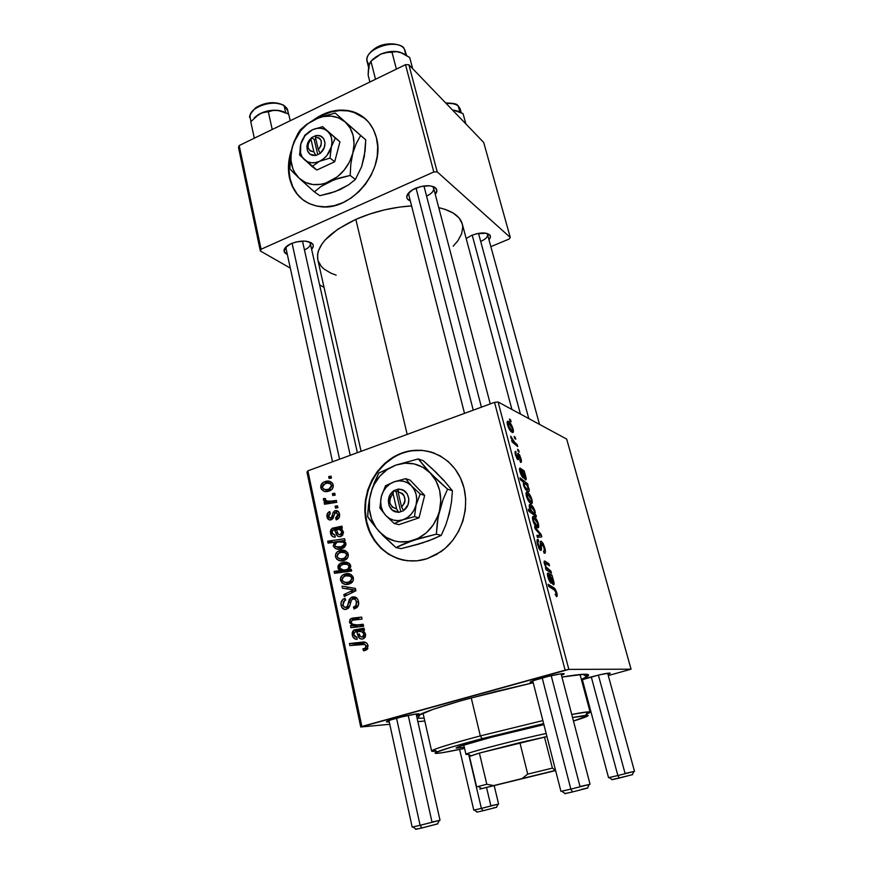 <?xml version="1.0" encoding="UTF-8"?>
<svg xmlns="http://www.w3.org/2000/svg" width="873" height="873" viewBox="0 0 873 873"><rect width="100%" height="100%" fill="white"/><g stroke="black" fill="none" stroke-linecap="round" stroke-linejoin="round"><path stroke-width="1.31" d="M365.351 118.761L353.467 112.137C341.321 108.645 329.077 110.762 316.724 118.477L322.574 115.192L331.129 111.984L339.793 110.533L348.262 110.915L356.206 113.13M302.669 199.611L297.016 193.795L292.761 186.68L290.054 178.55L288.963 169.7L290.654 154.936C288.614 163.131 288.406 170.999 290.054 178.55L289.53 178.19C287.577 169.035 288.254 159.552 291.582 149.752L289.028 160.075L288.45 169.329L290.054 178.55C292.291 188.23 297.147 195.727 304.622 201.063L304.579 201.041M313.178 120.179C326.349 110.795 339.619 107.968 352.987 111.711C364.936 115.793 372.738 124.424 376.383 137.618L377.693 146.686L377.234 156.234L375.008 165.892L371.112 175.244L365.7 183.93L358.999 191.591L351.273 197.92L342.849 202.678L334.075 205.69L325.28 206.836L316.823 206.104L309.02 203.54L302.156 199.262L296.504 193.446L292.248 186.331L289.53 178.19C293.743 194.548 303.88 204.02 319.933 206.595L319.933 206.595C351.132 211.855 385.953 169.842 376.383 137.618L373.371 129.39L368.788 122.329L362.819 116.709L355.726 112.715L347.792 110.489L339.313 110.118L330.638 111.569L322.072 114.778L313.178 120.179M434.732 453.273C424.136 449.377 413.387 449.344 402.508 453.185L402.027 453.011C425.107 444.488 451.668 456.23 461.533 480.466C471.606 504.572 462.406 536.622 440.941 551.66L427.017 558.709L417.087 560.815L407.134 560.75L397.531 558.545L388.649 554.311L380.824 548.222L374.331 540.551L369.399 531.592L366.213 521.683L364.849 511.196L365.361 500.535L367.708 490.059L371.822 480.172L377.529 471.213L384.644 463.519L392.905 457.376L402.027 453.011L411.663 450.599L421.484 450.25L431.098 452.018L440.134 455.837L448.264 461.588L455.128 469.074L460.464 478.022L464.032 488.094L465.68 498.876L465.309 509.952L462.952 520.865L458.674 531.177L452.672 540.463L445.175 548.342L436.5 554.497L427.017 558.709C400.827 567.341 373.066 550.285 366.529 523.036C359.654 495.897 374.713 464.36 399.539 453.982L402.027 453.011L400.02 454.156C379.046 463.017 364.478 487.003 365.34 511.032C366.125 535.051 382.494 556.221 404.472 560.357M480.696 241.45C486.37 238.809 488.498 236.234 487.09 233.724L487.549 234.597C487.832 236.976 485.541 239.267 480.696 241.45M471.562 235.404C480.106 232.305 486.185 232.163 489.808 234.968C490.866 236.31 490.582 237.914 488.967 239.769L490.179 237.936L490.19 235.557L486.49 233.266L476.8 233.702L471.562 235.404L466.171 238.515L471.562 235.404M304.448 249.929C309.479 247.506 311.268 245.018 309.806 242.476L310.33 243.556C310.592 245.859 308.627 247.976 304.448 249.929M291.058 243.676C300.879 240.14 308.071 240.228 312.632 243.927C313.778 245.553 313.44 247.343 311.617 249.307L313.276 246.262L313.167 244.953L311.29 242.749L304.983 241.09L296.482 241.876L291.058 243.676L285.362 247.572L284.216 251.686L287.315 254.381C284.784 253.301 283.725 251.784 284.129 249.82C284.773 247.55 287.086 245.509 291.058 243.676M426.57 196.087C432.659 193.097 434.809 190.074 433.03 187.029L433.663 188.252C434.023 191.067 431.655 193.675 426.57 196.087M415.275 188.404C424.714 184.858 431.622 184.847 435.987 188.361C437.329 190.085 437.078 192.071 435.256 194.33L436.838 190.379L435.452 187.826L433.957 186.877L429.592 185.785L421.026 186.484L412.722 189.703L407.56 194.297L406.774 197.353L407.255 198.695L410.332 200.976C407.636 199.906 406.469 198.28 406.829 196.098C407.56 193.249 410.375 190.685 415.275 188.404M590.541 677.077C603.581 673.716 610.085 672.505 610.041 673.443L607.946 674.338L610.249 673.29L609.681 673.007L599.456 674.84L581.505 679.892L590.541 677.077M395.371 718.544C406.982 715.282 421.986 712.608 418.636 714.365L416.421 715.293L418.975 713.95L415.723 714.049L401.591 716.929L390.296 720.05L386.466 721.633L389.227 721.818L386.804 721.982C385.408 721.698 388.256 720.552 395.371 718.544M541.293 678.19C553.34 674.818 567.024 672.417 563.696 674.229L561.448 675.222L563.947 673.694L559.822 673.989L547.949 676.466L533.327 680.645L530.097 682.195L533.097 682.282L530.62 682.457C528.994 682.108 532.552 680.678 541.293 678.19M561.95 677.164L562.594 676.935L561.95 677.164M468.092 698.749L533.207 682.73L494.424 691.82L459.984 701.03L433.15 709.323L416.65 716.275C421.888 712.739 439.032 706.89 468.092 698.749M561.928 677.055C584.081 673.356 592.418 673.279 586.929 676.848L581.396 679.5L588.337 675.767L588.086 674.567L584.452 674.207L561.928 677.055M317.827 259.816L317.576 254.349L318.383 250.878L322.159 243.665L325.105 239.988L337.927 229.13L355.835 219.385C373.72 211.626 392.304 207.141 411.598 205.919L399.725 207.065L384.644 209.836L369.781 214.016L355.835 219.385L407.189 434.405L355.835 219.385C328.619 232.447 315.928 245.837 317.761 259.543L361.095 451.319M566.686 439.086L631.059 669.187L568.847 669.384L498.09 401.984L566.686 439.086L498.09 401.984L494.522 402.355L307.874 470.842L361.859 726.456L565.126 670.158L494.522 402.355L498.09 401.984L568.847 669.384L631.059 669.187L608.274 675.56L631.059 669.187L566.686 439.086M518.66 450.162L517.569 449.268L518.093 451.221L519.173 452.061L517.569 449.268L518.093 451.221L519.173 452.061L518.66 450.162M515.256 437.351L514.153 436.435L514.666 438.377L515.757 439.239L514.153 436.435L514.666 438.377L515.757 439.239L515.256 437.351M520.515 462.352L521.443 461.042L519.784 455.237L517.907 453.371L517.787 457.681L517.231 457.692L515.332 451.417L515.506 455.084L517.362 459.231L518.606 459.493L518.627 455.368L519.686 456.35L520.515 462.352C521.552 462.69 521.705 461.413 520.974 458.521L518.333 453.36L517.351 457.768L516.161 455.455L515.867 451.385C514.939 451.166 514.819 452.4 515.506 455.084L517.885 459.7L518.573 455.499L520.33 458.15C520.755 460.027 520.581 460.758 519.828 460.355L520.515 462.352M528.143 485.694L527.619 483.74L519.937 477.826L520.461 479.801L523.429 482.158L523.887 486.305L527.227 491.106L528.601 491.63L529.267 490.648L527.368 485.082L528.143 485.694L527.619 483.74L519.937 477.826L520.461 479.801L523.429 482.158L523.418 484.908C524.738 488.487 526.103 490.626 527.543 491.313L527.979 491.521C529.103 492.154 529.453 491.215 529.016 488.694L527.368 485.082L528.143 485.694M544.774 547.797L543.115 543.388L540.922 541.173L540.245 542.384L540.562 548.102L539.71 548.037L538.041 543.377L538.03 541.795L538.739 541.446L537.615 539.339L537.059 542.308L539.034 548.539L540.376 550.252L541.325 550.274L541.347 543.715L541.937 543.279L544.217 548.473L544.392 550.776L543.508 551.147L544.13 553.187L545.396 552.227L544.774 547.797L544.108 548.004L544.774 547.797L541.216 541.205C540.332 541.02 540.049 542.122 540.365 544.512L540.191 548.397L538.335 544.774C537.768 542.504 537.855 541.38 538.576 541.391L537.975 539.35C536.819 539.274 536.666 540.987 537.528 544.49L540.769 550.427L541.969 543.301L543.966 547.447L544.348 550.896L543.508 551.147L544.13 553.187C545.56 553.602 545.767 551.801 544.774 547.797M538.335 523.636L536.033 518.562L534.221 516.729L532.737 516.674L532.857 520.45L535.236 525.699L538.303 527.718L538.335 523.636C537.091 519.861 535.716 517.558 534.232 516.74L533.676 516.489C532.475 516.008 532.192 517.329 532.857 520.45C534.112 524.324 535.498 526.648 537.015 527.456L537.659 527.75C538.794 528.089 539.023 526.714 538.335 523.636M550.907 571.095L546.072 566.937L545.199 563.096L549.499 565.813L548.953 563.772L545.178 561.241L544.337 561.077L544.097 562.507L546.378 568.203L545.461 567.614L546.007 569.687L551.452 573.146L550.907 571.095L549.106 571.651L550.907 571.095L548.386 569.491C547.262 569.087 546.171 567.439 545.134 564.536L545.298 563.107L549.499 565.813L548.953 563.772L544.73 561.033L544.348 563.751L546.378 568.203L545.461 567.614L546.007 569.687L551.452 573.146L550.907 571.095M556.417 596.619L557.138 594.469L555.283 589.242L548.157 584.31L548.713 586.405L555.152 590.617L556.188 593.804L555.905 594.546L555.141 594.262L556.417 596.619C557.312 596.75 557.432 595.484 556.778 592.822C555.828 589.832 554.792 588.118 553.668 587.671L548.157 584.31L548.713 586.405L554.18 589.733L555.981 592.56L555.763 594.546L555.141 594.262L556.417 596.619M552.533 577.206L551.976 575.111L547.578 573.31L548.539 579.225L550.885 583.153L548.309 575.525L549.281 575.58L551.747 582.978L553.591 584.845L554.049 582.946L551.976 575.111L548.015 573.07C547.273 573.266 547.251 574.685 547.949 577.315L550.885 583.153L548.604 577.62L548.637 575.176L549.281 575.58L553.351 584.845C554.159 584.954 554.29 583.83 553.755 581.473L552.533 577.206M535.946 514.972L534.942 514.23L535.269 512.364L534.276 509.177L531.537 505.249L529.824 504.518L529.224 505.336L530.948 511.174L528.252 509.199L528.787 511.218L536.404 516.718L535.946 514.972L534.603 515.408L535.946 514.972L534.942 514.23L535.029 511.251C533.752 507.704 532.399 505.565 530.97 504.845L530.457 504.605C529.322 504.005 528.983 505.031 529.475 507.693L530.948 511.174L528.252 509.199L528.787 511.218L536.404 516.718L535.946 514.972M541.14 534.451L534.582 526.626L535.149 528.787L540.638 535.171L536.895 535.367L537.43 537.397L541.784 536.884L541.14 534.451L540.245 534.734L541.14 534.451L534.582 526.626L535.149 528.787L540.638 535.171L536.895 535.367L537.43 537.397L541.784 536.884L541.14 534.451M531.919 499.574L529.627 494.511L527.805 492.623L526.31 492.47L526.506 496.53L528.776 501.397L531.864 503.535L531.919 499.574C530.642 495.744 529.245 493.409 527.729 492.568L527.259 492.35C526.048 491.805 525.753 493.081 526.408 496.159C527.707 500.109 529.125 502.488 530.686 503.285L531.21 503.535C532.355 503.928 532.595 502.608 531.919 499.574M524.728 472.904L524.193 470.907L519.664 468.223L520.526 473.679L522.872 477.727L520.363 470.351L521.377 470.645L523.767 477.793L525.644 479.899L526.168 478.339L524.193 470.907L520.133 468.114C519.348 468.103 519.293 469.347 519.959 471.846L522.872 477.727L520.624 472.282L520.723 470.132L521.377 470.645L525.393 479.834C526.223 480.139 526.386 479.179 525.884 476.964L524.728 472.904M513.073 428.894L510.803 423.841L508.959 421.79L507.431 421.386L507.562 425.151L509.81 430.007L512.942 432.517L513.073 428.894C511.676 424.802 510.159 422.336 508.523 421.506L508.413 421.441C507.158 420.731 506.853 421.855 507.464 424.791C508.872 428.959 510.41 431.458 512.069 432.288L512.276 432.397C513.455 432.964 513.717 431.797 513.073 428.894M517.198 444.652L513.346 441.16L510.64 436.151L512.757 441.007L511.589 440.025L512.102 441.967L517.711 446.583L517.198 444.652L515.921 445.11L517.198 444.652L514.95 442.753L510.64 436.151L512.757 441.007L511.589 440.025L512.102 441.967L517.711 446.583L517.198 444.652M510.607 419.935L509.505 418.996L510.018 420.917L511.109 421.812L509.505 418.996L510.018 420.917L511.109 421.812L510.607 419.935M339.477 513.891L339.139 517.558L336.225 519.85L335.614 518.038L337.556 516.74L338.069 515.07L336.454 512.418L334.697 513.248L333.191 518.115L331.816 519.555L329.077 519.817L327.146 517.438L327.31 513.695L329.699 511.567L330.31 513.357L328.783 514.59L328.466 516.129L329.896 518.104L331.642 517.318L333.17 512.364L334.817 510.792L337.96 511.142L339.477 513.891C338.888 511.316 337.436 510.236 335.101 510.672L333.17 512.364L331.489 517.514L330.572 518.038L328.532 516.641L330.31 513.357L329.274 511.753C327.299 512.898 326.557 514.677 327.048 517.056C327.67 519.424 329.056 520.341 331.238 519.817L335.636 512.495L337.982 514.328L335.614 518.038L336.225 519.85L337.174 519.468C339.226 518.246 340.001 516.39 339.477 513.891M341.91 526.157L342.336 528.11L340.896 528.809L342.467 530.075L343.493 532.716L341.932 535.902L339.859 536.731L337.469 536.011L334.359 529.747L332.886 530.118L331.958 531.581L332.395 533.96L334.992 535.182L335.188 537.146L333.159 536.808L331.096 534.942L330.365 531.722L330.998 529.464L332.384 528.209L341.91 526.157L332.275 528.252L330.518 533.283C331.173 535.891 332.722 537.179 335.188 537.146L334.992 535.182L332.024 532.934L332.962 530.086L334.73 529.725L335.843 532.77C336.443 535.793 338.058 537.048 340.71 536.524L343.405 531.984L340.896 528.809L342.336 528.11L341.91 526.157M339.553 550.667L344.66 550.427L347.716 552.816L348.262 556.177L347.498 558.065L345.293 559.942L340.448 560.837L336.825 559.298L335.625 557.138L335.516 554.715L337.043 552.074L339.553 550.667L338.157 551.278C336.083 552.456 335.21 554.3 335.538 556.778C337.338 560.673 340.306 561.841 344.431 560.291L345.773 559.68C347.76 558.425 348.578 556.581 348.207 554.148C346.395 550.372 343.515 549.215 339.553 550.667L344.737 551.605L339.553 550.667M368.013 645.431L367.129 649.37L363.539 650.789L362.895 648.846L365.143 648.246L366.049 646.795L365.012 644.438L349.855 645.562L349.429 643.543L364.478 642.157L366.846 643.205L368.013 645.431C366.966 642.659 365.045 641.568 362.251 642.157L349.429 643.543L349.855 645.562L362.251 644.241C363.997 643.717 365.241 644.274 366.005 645.9L365.285 648.137L362.895 648.846L363.539 650.789L365.121 650.494L366.824 649.643L368.013 645.431M348.993 569.611L351.273 569.327L351.644 571.029L334.512 573.321L334.097 571.379L340.066 570.615L338.222 568.803L338.004 566.053L338.942 564.438L341.943 562.659L345.883 562.147L349.724 563.805L350.76 566.741L348.993 569.611L350.684 565.573C348.665 562.19 345.752 561.219 341.943 562.659L340.208 563.423L337.916 567.93L340.066 570.615L334.097 571.379L334.512 573.321L351.644 571.029L351.273 569.327L348.993 569.611L351.415 569.982L348.993 569.611M342.03 586.132L355.409 588.391L355.922 590.77L344.257 596.532L343.842 594.578L353.74 589.919L342.478 588.216L342.03 586.132L342.478 588.216L353.74 589.919L343.842 594.578L344.257 596.532L355.922 590.77L355.409 588.391L342.03 586.132M352.277 597.023L355.322 597.099L357.668 599.227L358.65 602.621L357.908 606.342L354.056 608.994L353.434 607.095L355.944 605.622L356.621 602.883L355.671 599.937L353.478 598.802L351.393 600.078L349.767 605.895L348.131 608.448L344.77 609.474L341.779 607.335L340.939 603.178L342.936 599.38L345.086 598.289L345.675 600.177L343.678 601.432L342.936 604.138L343.744 606.56L345.828 607.412L347.421 606.135L349.353 599.249L352.277 597.023L350.804 597.732L347.421 606.135L346.09 607.335C344.442 607.586 343.427 606.757 343.045 604.847L344.486 600.679L345.675 600.177L345.086 598.289L343.438 599.009C341.343 600.559 340.557 602.686 341.103 605.404C341.889 608.612 343.722 609.9 346.614 609.256L349.767 605.895L351.503 599.893L352.856 598.922C354.787 598.66 355.998 599.631 356.468 601.857L355.78 605.818L353.434 607.095L354.056 608.994L356.435 607.87C358.443 606.233 359.119 604.072 358.454 601.366C357.526 597.83 355.464 596.39 352.277 597.023L355.977 597.438L352.277 597.023M328.685 476.582L331.074 476.178L331.467 478.022L329.099 478.459L328.685 476.582L329.099 478.459L331.467 478.022L331.074 476.178L328.685 476.582L331.325 477.345L328.685 476.582M344.595 574.118L349.746 573.921L352.823 576.366L353.369 579.77L352.605 581.669L350.389 583.535L345.501 584.397L341.856 582.815L340.459 578.613L342.063 575.514L344.595 574.118L342.914 574.881C341.005 576.104 340.208 577.893 340.546 580.261C342.369 584.201 345.359 585.412 349.516 583.884L351.121 583.131C352.954 581.844 353.696 580.043 353.325 577.708C351.492 573.888 348.578 572.688 344.595 574.118L349.767 574.87L344.595 574.118M364.03 628.189L364.478 630.241L362.993 630.906L364.619 632.303L365.7 635.097L364.096 638.359L361.957 639.134L359.469 638.283L356.839 631.976L355.868 631.648L354.078 632.565L353.751 634.398L354.94 636.766L356.915 637.323L357.122 639.374L355.027 638.938L352.888 636.908L352.103 633.525L352.768 631.19L354.187 629.935L364.03 628.189L353.576 630.284L352.277 635.151C352.954 637.901 354.58 639.309 357.122 639.374L356.915 637.323L353.838 634.857L354.536 632.074L356.621 631.615L357.777 634.846C358.41 638.021 360.102 639.396 362.83 638.96L364.259 638.239L365.601 634.322L362.993 630.906L364.478 630.241L364.03 628.189M357.275 624.926L363.179 624.26L363.615 626.268L350.913 627.709L350.488 625.701L352.605 625.461L349.658 622.667L349.887 619.59L352.07 618.171L361.629 617.091L362.066 619.088L353.139 620.048L351.306 620.943L351.262 622.7L352.441 624.206L357.275 624.926C354.482 625.635 352.43 624.73 351.132 622.22L352.277 620.234L362.066 619.088L361.629 617.091L350.64 618.804L349.473 622.067L352.605 625.461L350.488 625.701L350.913 627.709L363.615 626.268L363.179 624.26L357.275 624.926L362.415 625.286L357.275 624.926M344.639 538.728L345.053 540.649L343.329 540.878L345.522 542.559L345.97 544.414L343.831 547.687L339.346 549.161L335.701 548.681L333.213 545.909L334.534 542.264L328.095 543.104L327.691 541.195L344.639 538.728L327.691 541.195L328.095 543.104L334.534 542.264L333.213 545.909C335.188 549.172 338.058 550.077 341.801 548.626L343.471 547.906L345.894 543.475L343.329 540.878L345.053 540.649L344.639 538.728M324.723 481.7L329.721 481.329L332.7 483.566L333.224 486.818L331.849 489.447L329.896 490.746L324.309 491.346L321.253 489.066L321.1 484.755L324.254 481.885C321.69 482.922 320.544 484.875 320.784 487.734C322.541 491.466 325.433 492.525 329.47 490.91L329.994 490.702C332.427 489.578 333.497 487.625 333.18 484.842C331.413 481.23 328.597 480.183 324.723 481.7L329.939 483.151L324.723 481.7M332.384 493.649L334.774 493.256L335.177 495.111L332.788 495.548L332.384 493.649L332.788 495.548L335.177 495.111L334.774 493.256L332.384 493.649L335.014 494.347L332.384 493.649M331.424 501.135L336.334 500.415L336.738 502.302L324.538 504.256L324.134 502.379L326.655 501.986L323.916 500.829L323.545 498.505L325.52 498.592L325.52 500.076L326.851 501.069L331.424 501.135C328.925 501.91 326.906 501.418 325.356 499.662L325.52 498.592L323.545 498.505L323.392 499.913L326.655 501.986L324.134 502.379L324.538 504.256L336.738 502.302L336.334 500.415L331.424 501.135L336.312 502.379L331.424 501.135M335.09 506.198L337.502 505.816L337.906 507.682L335.505 508.108L335.09 506.198L335.505 508.108L337.906 507.682L337.502 505.816L335.09 506.198L337.72 506.842L335.09 506.198M424.813 721L417.851 721.655L424.813 721M389.762 724.284L360.735 727.002L306.958 472.053L307.874 470.842L494.522 402.355L565.126 670.158L568.847 669.384L360.735 727.002L361.859 726.456L307.874 470.842L306.958 472.053L360.735 727.002L389.762 724.284M582.236 682.631L583.088 682.402L582.236 682.631M411.281 450.654L410.419 451.046L411.281 450.654M483.697 142.441L510.29 237.489L437.22 171.883L408.87 64.722L483.697 142.441L408.87 64.722L405.509 64.678L239.18 145.551L261.082 249.263L433.794 171.97L405.509 64.678L408.87 64.722L437.22 171.883L510.29 237.489L509.024 239.082L490.855 246.644L509.024 239.082L510.29 237.489L483.697 142.441M324.058 287.403L319.616 284.86L324.058 287.403M290.305 268.109L260.34 250.977L238.504 147.461L239.18 145.551L405.509 64.678L433.794 171.97L437.22 171.883L433.794 171.97L261.082 249.263L260.34 250.977L261.082 249.263L239.18 145.551L238.504 147.461L260.34 250.977L290.305 268.109M318.099 260.82L321.373 266.516L323.981 269.004L330.943 273.184L336.17 275.137M453.196 246.208L457.889 240.752L461.642 233.822L462.755 227.133L462.275 223.957L459.209 218.108L453.36 213.154L444.881 209.313L438.759 207.654C452.301 210.819 460.147 216.286 462.297 224.045L511.927 409.47M408.771 194.843L409.164 192.322L408.782 194.886M286.049 248.565L286.409 246.513L286.06 248.619M581.756 680.82L582.629 680.7L581.756 680.82M417.098 718.272L424.169 718.152L417.098 718.272M585.532 675.964L588.62 675.025L585.532 675.964M356.981 607.444L353.434 607.095L356.981 607.444M357.177 607.248L353.98 606.942L357.177 607.248M358.072 606.048L355.78 605.818L358.072 606.048M358.585 602.075L356.468 601.857L358.585 602.075M347.563 608.634L347.116 608.023M343.253 605.611L341.103 605.404L343.253 605.611M348.905 607.608L346.09 607.335L348.905 607.608M349.593 606.342L347.421 606.135L349.593 606.342M350.63 602.446L348.425 602.217L350.63 602.446M347.399 594.982L343.842 594.578L347.399 594.982M353.707 591.872L350.259 591.457L353.707 591.872M355.791 590.17L342.478 588.216L347.683 588.86L347.29 587.016L347.683 588.86L355.649 590.126M348.043 584.266L346.286 582.444L348.043 584.266M342.281 580.49L340.546 580.261L342.281 580.49M348.021 575.689L351.088 574.532M351.044 574.532L348.043 575.667M348.371 582.291L350.171 583.022M349.691 582.924L349.113 582.717M348.916 582.007C345.915 583.175 343.635 582.455 342.063 579.858L343.624 576.682L344.999 576.049C347.923 574.98 350.193 575.689 351.808 578.188L353.434 578.417L351.808 578.188L350.324 581.363L348.916 582.007L351.994 582.422L348.916 582.007L351.754 579.552L351.644 577.675L350.248 576.245L345.959 575.798L342.827 577.326L342.009 579.519L343.176 581.593L345.97 582.433L348.916 582.007M352.845 576.409L350.804 576.616M344.562 570.898L345.261 571.389L339.444 572.666L334.097 571.379L339.335 572.153L345.261 571.389L340.066 570.615L345.261 571.389L344.158 570.549M339.575 568.192L337.916 567.93L339.575 568.192M345.632 564.133L347.138 563.5L341.943 562.659L348.851 563.074L345.632 564.133M348.305 570.931L346.483 570.626M346.232 570.527L348.927 570.931L343.744 570.145L339.542 568.072L341.092 565.137L342.391 564.558C345.239 563.445 347.509 564.002 349.222 566.228L347.781 569.141L346.134 569.818L351.295 570.604L343.744 570.145L351.535 570.527L349.516 570.909M349.222 566.228L350.782 566.479L349.222 566.228L347.127 564.34L343.329 564.307L340.317 565.726L339.542 568.072L340.721 569.567L342.5 570.091L346.57 569.676L351.513 570.44L346.57 569.676L348.545 568.519L349.222 566.228M350.499 564.962L348.6 565.115M367.457 648.988L362.895 648.846L367.457 648.988M367.653 648.683L364.401 648.584L367.653 648.683M368.1 645.976L366.005 645.9L368.1 645.976M354.907 645.016L354.634 643.739L349.429 643.543L365.885 642.528L354.634 643.739L354.907 645.016M365.176 642.277L362.251 642.157L365.176 642.277M364.303 638.207L363.572 637.028M359.567 634.944L357.777 634.846L359.567 634.944M358.366 631.714L356.621 631.615L358.366 631.714M353.936 635.238L352.277 635.151L353.936 635.238M358.072 631.288L359.698 630.12L354.525 629.804L364.347 629.629L359.021 630.415M364.325 629.531L360.036 629.269L364.325 629.531M364.216 629.018L362.459 628.909L364.216 629.018M363.364 631.779L364.063 631.725L363.364 631.779M358.225 631.485C360.844 630.819 362.742 631.725 363.932 634.169L365.58 634.256L363.932 634.169L362.393 636.963L365.22 637.104L362.393 636.963C360.614 637.072 359.545 636.024 359.185 633.82L360.211 636.275L361.88 637.061L363.714 635.948L363.801 633.711L361.597 631.626L358.225 631.485M357.275 625.526L355.671 626.05L355.911 627.141L355.671 626.05L350.488 625.701L357.777 625.81L352.605 625.461L357.777 625.81L356.468 625.003M351.121 622.176L349.473 622.067L351.121 622.176M355.573 619.404L356.981 618.651L351.808 618.248L358.803 618.335M358.41 625.013L362.415 625.286M361.52 625.363L359.72 625.33M357.504 618.52L355.824 619.208L350.64 618.804M342.707 560.728L341.157 558.895M341.223 559.036L342.631 560.673M347.858 553.1L347.039 553.111M343.024 558.665L345.13 559.669M344.202 559.429L343.34 558.96M343.831 558.436C340.863 559.615 338.593 558.927 337.033 556.363L338.789 553.089L339.957 552.576C342.849 551.485 345.108 552.173 346.712 554.628L348.327 554.912L346.712 554.628L345.064 557.891L343.831 558.436L346.767 558.938L343.831 558.436L346.657 555.981L346.537 554.126L345.151 552.718L340.906 552.314L337.796 553.853L336.989 556.036L338.135 558.087L340.906 558.884L343.831 558.436M339.946 549.095L338.528 547.218M336.04 542.548L334.534 542.264L336.04 542.548M332.995 542.46L327.691 541.195L332.94 542.198L345.01 540.452L332.995 542.46M338.648 547.524L339.837 549.008M340.241 547.044L342.511 548.146M341.812 548.015L340.295 547.109M341.037 546.836C338.364 547.862 336.247 547.338 334.665 545.287L337.24 541.98L345.304 542.231L342.325 541.653L345.926 543.683L344.268 543.366L343.853 545.112L345.719 545.461L343.853 545.112L341.529 546.684L344.442 547.229L341.037 546.836L344.191 547.426L341.037 546.836L344.191 544.512L344.158 543.017L342.936 541.882L338.506 541.62L335.363 543.115L334.665 545.287L335.789 546.716L341.037 546.836M337.709 533.163L335.843 532.77L337.709 533.163M336.607 530.118L334.73 529.725L336.607 530.118L337.207 531.744L336.28 529.54C338.811 528.809 340.656 529.595 341.79 531.897L343.449 532.246L341.79 531.897L340.295 534.636L342.729 535.138L340.295 534.636C338.571 534.8 337.545 533.84 337.207 531.744L338.189 534.047L339.804 534.745L341.572 533.61L341.659 531.461L339.542 529.54L336.28 529.54L336.607 530.129M332.242 533.632L330.518 533.283L332.242 533.632M337.393 529.409L332.711 528.067L337.927 529.18L340.154 528.732L334.959 527.619L341.321 528.634L337.393 529.409M342.129 528.23L338.047 527.347L342.129 528.23M342.161 527.292L340.383 526.91L342.161 527.292M341.463 530.631L342.281 530.533M338.32 518.66L335.614 518.038L338.32 518.66M339.608 514.71L337.982 514.328L339.608 514.71M328.892 517.482L327.048 517.056L328.892 517.482M332.919 518.573L330.572 518.038L332.919 518.573M333.279 517.929L331.489 517.514L333.279 517.929M333.846 515.998L332.198 515.616L333.846 515.998M335.079 512.822L333.17 512.364L335.079 512.822M338.309 511.447L335.101 510.672L338.309 511.447M331.325 482.758L332.002 482.638M329.394 490.768L328.564 490.342M328.892 489.131C325.989 490.353 323.774 489.742 322.257 487.298L325.116 483.533C327.953 482.398 330.147 483.009 331.707 485.355L333.3 485.792L331.707 485.355L328.892 489.131L331.445 489.818L328.892 489.131L331.653 486.665L330.605 483.773L326.982 483.107L322.999 484.842L322.213 486.97L323.326 488.935L326.033 489.644L328.892 489.131M327.779 489.458L329.645 490.844M328.903 503.557L324.134 502.379L328.903 503.557M331.358 503.164L326.655 501.986L331.358 503.164M330.758 503.012L328.674 501.364M325.378 498.974L323.545 498.505L325.378 498.974M330.66 501.244L334.468 502.673M333.279 502.652L332.613 502.553M328.717 501.495L329.983 502.706M551.747 588.249L553.668 587.671L551.747 588.249M556.09 593.029L556.778 592.822L556.09 593.029M551.496 577.446L552.991 580.709L552.805 582.793L551.801 583.099L552.805 582.793L550.296 578.799L549.979 576.049L552.991 580.709L553.155 582.564L552.194 582.269L549.51 576.191L551.507 577.446M553.187 581.647L553.755 581.473L553.187 581.647M548.408 575.242L547.557 575.514M549.521 581.396L550.427 581.123L549.521 581.396M547.436 574.074L548.997 573.594L547.436 574.074M549.379 575.831L551.409 575.209L549.379 575.831M545.669 568.421L546.378 568.203L545.669 568.421M544.065 562.037L545.647 561.546L544.065 562.037M547.24 564.307L548.953 563.772L547.24 564.307M545.068 563.183L544.272 563.423M546.574 570.047L548.386 569.491L546.574 570.047M529.431 511.676L530.948 511.174L529.431 511.676M529.311 504.987L530.457 504.605L529.311 504.987M533.589 514.677L534.942 514.23L533.589 514.677M533.654 513.149L532.595 512.396L531.1 512.888L532.595 512.396L530.26 508.555C529.966 506.798 530.206 506.144 530.991 506.58L534.462 511.196L533.829 513.226L532.148 513.64L533.654 513.149L530.773 509.919L530.38 506.569L532.257 507.464L533.905 509.723L534.647 512.538L533.654 513.149M532.65 516.816L533.676 516.489L532.65 516.816M537.059 525.732L533.501 520.734C533.152 518.813 533.392 518.06 534.211 518.464L537.724 523.429C538.084 525.35 537.855 526.124 537.059 525.732L535.629 526.201L537.059 525.732L534.09 522.37L533.316 519.762L533.752 518.42L537.135 521.836L537.932 524.924L537.059 525.732M537.037 535.88L539.318 535.149L537.037 535.88M537.146 536.295L540.638 535.171L537.146 536.295M540.311 543.923L541.369 543.595L540.311 543.923M540.529 546.531L541.467 546.236L540.529 546.531M539.438 549.215L541.631 548.528L539.438 549.215M537.299 539.569L537.975 539.35L537.299 539.569M537.222 539.7L538.128 539.405L537.222 539.7M537.659 544.992L538.335 544.774L537.659 544.992M539.143 548.724L540.191 548.397L539.143 548.724M540.485 541.446L541.216 541.205L540.485 541.446M526.168 492.71L527.259 492.35L526.168 492.71M530.609 501.539L527.052 496.475C526.714 494.576 526.954 493.856 527.783 494.304L531.308 499.345C531.657 501.233 531.428 501.964 530.609 501.539L529.245 501.997L530.609 501.539L527.87 498.581L527.128 494.304L528.612 494.838L530.719 497.763L531.515 500.567L530.609 501.539M528.394 488.913L529.016 488.694L528.394 488.913M526.135 484.231L527.619 483.74L526.135 484.231M527.303 489.502L523.505 485.202L524.673 483.195L527.03 485.333L528.34 489.229L526.124 490.059L527.51 489.589L526.015 489.939L527.303 489.502L524.793 486.894L524.106 483.195L525.786 483.904L527.685 486.414L528.383 488.989L527.303 489.502M525.317 477.16L525.884 476.964L525.317 477.16M521.628 476.091L522.436 475.818L521.628 476.091M519.5 469.379L521.137 468.823L519.5 469.379M521.268 470.536L522.556 470.1L521.268 470.536M522.207 471.333L523.604 470.853L522.207 471.333M522.425 471.518L524.193 470.907L522.425 471.518M522.087 471.245L525.11 476.101L524.869 477.902L523.975 478.208L524.869 477.902L522.403 473.908L522.087 471.245L524.466 474.301L525.153 477.902L523.767 476.331L522.087 471.245M517.722 455.793L518.573 455.499L517.722 455.793M517.809 457.397L518.595 457.125L517.809 457.397M515.168 451.636L515.867 451.385L515.168 451.636M516.609 458.052L517.351 457.768M516.663 458.15L517.569 457.834M517.776 453.545L518.333 453.36L517.776 453.545M507.169 421.888L508.413 421.441L507.169 421.888M511.698 430.465L508.119 425.184C507.802 423.394 508.064 422.772 508.904 423.329L512.44 428.567C512.778 430.367 512.527 431 511.698 430.465L510.487 430.902L511.698 430.465L508.926 427.268L508.239 423.219L509.756 423.972L511.873 427.017L512.637 429.942L511.698 430.465M511.927 441.301L512.757 441.007L511.927 441.301M510.858 437.569L511.633 437.297L510.858 437.569M511.163 438.377L511.731 438.181L511.163 438.377M513.619 443.211L514.95 442.753L513.619 443.211M402.508 453.185L399.539 453.982M393.396 457.539L385.135 463.683L378.02 471.376L372.313 480.325L368.21 490.2L365.863 500.666L365.351 511.327L366.715 521.792L369.912 531.701L374.833 540.649L381.315 548.32L389.14 554.399L398.023 558.633M434.689 453.251L431.546 452.192M421.943 450.435L412.143 450.774M365.329 118.739L363.299 117.124M487.44 737.903L487.309 737.369L487.44 737.903L477.815 739.977L491.75 736.572L477.815 739.977L482.103 738.645L480.325 735.895C456.143 742.323 440.701 746.895 434.023 749.623C430.258 751.238 430.989 751.729 436.216 751.096L431.622 751.075C432.604 749.361 448.831 744.309 480.325 735.895L471.234 697.887L480.325 735.895L542.864 720.585L480.325 735.895L482.103 738.645L491.75 736.572L487.44 737.903M490.593 737.467L543.901 724.645L490.593 737.467L459.918 746.284L456.132 748.106L464.305 747.244L456.11 748.063C456.917 746.884 468.408 743.349 490.593 737.467M464.578 748.401C440.112 753.563 431.011 754.698 437.264 751.806C443.8 749.209 458.74 744.822 482.103 738.645L451.025 747.255L435.845 752.439L435.027 752.952L435.638 753.421L441.847 752.788L464.578 748.401M571.739 714.452C583.742 712.161 589.875 711.397 590.115 712.139L586.23 714.201C590.934 712.401 591.348 711.648 587.453 711.932L571.739 714.452M573.463 721.043L588.184 715.511L572.524 717.475L585.587 715.369C591.196 714.998 587.147 716.886 573.463 721.043M543.639 723.597L482.103 738.645L543.639 723.597M446.256 103.56C451.527 103.101 455.499 103.887 458.161 105.917L457.572 105.273L458.161 105.917C455.499 103.887 451.527 103.101 446.256 103.56M459.842 112.006L458.161 105.917L459.842 112.006M457.256 111.002L454.331 110.271M457.19 110.98L459.973 112.475M465.876 123.933L463.028 113.621L465.876 123.933M452.53 110.074L458.325 111.384L463.028 113.621L453.654 110.173L457.288 111.013M461.195 112.65L460.136 108.798L458.161 105.917L460.3 109.965M445.885 103.167L452.596 103.516M288.516 113.948L287.741 110.511L284.151 105.851C286.671 107.51 287.915 109.562 287.872 111.995M250.093 116.404C249.656 106.659 274.591 98.9 284.151 105.851L285.678 112.584L284.151 105.851C273.838 98.343 247.092 107.914 250.213 117.91C248.423 117.091 250.289 113.654 255.811 107.619C265.654 102.01 274.864 101.181 283.452 105.131M290.196 120.736L288.679 114.036L290.196 120.736M272.234 129.477L268.327 111.809L272.867 110.511L277.974 110.369L288.679 114.036L280.648 110.838L273.151 110.238L263.286 112.246L258.954 114.232L263.635 112.388L268.327 111.809L272.234 129.477M254.327 117.768L261.289 113.119L272.867 110.511L277.974 110.369L283.943 111.875L277.974 110.369C271.208 109.78 264.857 111.067 258.954 114.232L250.769 121.751L254.316 138.185L250.769 121.751L258.954 114.232L254.316 117.779M258.332 114.603L254.381 117.713M278.673 110.456L280.211 110.718M283.223 111.58L278.683 110.456M255.516 108.219L260.972 105.098L267.651 103.221L274.493 102.883L280.419 104.116M406.48 55.272L405.618 52.391M368.471 64.351L366.955 60.477C364.99 48.091 397.706 37.997 404.33 48.997L405.89 54.912L404.33 48.997C397.28 37.408 362.841 49.215 367.129 61.656C367.14 61.001 364.576 55.021 376.459 47.458C388.027 40.682 403.479 44.927 403.97 48.441M412.678 68.683L409.71 57.509L412.678 68.683M396.397 69.109L391.988 52.216L395.818 51.627L400.216 52.26L409.71 57.509L402.551 53.144L395.818 51.463L390.875 51.518L380.759 54.115L386.368 52.522L391.988 52.216L396.397 69.109M370.163 62.463L368.875 65.671L368.155 75.187L369.879 81.997L368.155 75.187L368.351 70.004L369.279 64.045L370.938 61.241L375.51 79.257L370.938 61.241L375.543 57.171L380.759 54.115L372.695 59.32M400.598 52.38L400.216 52.26C394.247 50.678 387.754 51.289 380.759 54.115L371.189 60.979M369.235 64.395L368.919 68.738M371.036 51.965L376.012 48.004L382.56 45.178L389.642 43.945L396.146 44.479M368.875 65.671L370.938 61.241L375.543 57.171L380.759 54.115L386.368 52.522L395.818 51.627L400.456 52.336M486.534 787.501L490.877 805.779L498.134 804.175L481.394 808.398L482.987 810.755L476.865 812.13L482.987 810.755L481.394 808.398L473.777 810.122L481.394 808.398L468.681 754.359L481.394 808.398L498.592 804.022L494.194 785.667M482.987 810.755L496.737 807.241L482.987 810.755M495.013 807.58L493.605 807.907M388.943 720.509L412.176 827.102L420.109 825.312L412.885 826.982L416.181 829.263L421.975 827.942L420.109 825.312L396.549 718.217L420.109 825.312L440.025 820.227L416.137 713.994M302.473 241.057L350.237 455.302M408.226 715.424L431.993 822.039L439.381 820.445L420.109 825.312L421.975 827.942L415.624 829.328M339.575 459.209L292.073 243.251L339.575 459.209M436.26 824.145L437.209 823.948M437.766 823.85L421.975 827.942L437.449 823.905M416.716 828.99L417.84 828.684M421.059 827.844L421.779 827.659M598.387 675.091L625.079 773.456L633.973 771.492L617.855 775.54L619.328 778.05L632.259 774.7M472.195 235.143L520.417 414.053L472.195 235.143M582.335 679.576L608.536 777.657L617.855 775.54L591.261 676.881L617.855 775.54L634.496 771.306L607.641 673.214M478.502 233.353L528.776 418.582M632.554 774.646L611.897 779.698M612.289 779.578L615.781 778.64M631.299 774.897L632.117 774.722M617.855 775.54L609.103 777.57L612.311 779.654L619.328 778.05L617.855 775.54M551.212 675.702L579.999 786.486L589.297 784.478L570.844 789.127L572.579 791.931L587.889 787.981L572.579 791.931L570.844 789.127L590.05 784.227L561.077 673.803M416.05 188.066L473.253 410.168L416.05 188.066M542.209 677.939L570.844 789.127L542.209 677.939M532.737 680.864L560.924 791.364L570.844 789.127L561.732 791.233L565.268 793.601L572.579 791.931L564.711 793.644M423.94 185.949L481.427 407.167M586.634 788.21L581.724 789.323M566.173 793.208L565.235 793.481M499.923 784.183L546.684 772.67L499.923 784.183M519.893 742.617L546.945 736.561L479.386 753.083L519.893 742.617L527.707 774.111L522.13 778.552L493.638 785.591L486.807 784.249L479.386 753.083L519.893 742.617L527.707 774.111L552.402 768.109L544.468 736.954L552.402 768.109L527.707 774.111L522.13 778.552L479.812 789.094L555.61 770.564L479.812 789.094L493.638 785.591L486.807 784.249L479.386 753.083L519.893 742.617M469.434 756.313L479.386 753.083L469.314 756.52L476.636 786.889L486.807 784.249L476.636 786.889L469.434 756.313M463.781 745.007L465.986 754.37C463.443 753.65 517.853 739.442 546.16 733.495C521.716 738.634 474.497 750.715 467.524 753.574C465.189 754.468 465.527 754.698 468.55 754.272M555.566 770.39L552.402 768.109L555.326 770.444L522.13 778.552L555.566 770.39M396.604 508.894L393.046 493.529L390.111 497.752L389.827 502.924L392.283 507.158L396.604 508.894C388.911 506.002 387.721 500.884 393.046 493.529L393.647 491.084C384.48 496.617 388.256 513.182 398.514 512.069L396.604 508.894L393.046 493.529L393.559 490.735L398.546 488.989L403.512 490.364L407.233 493.878L408.88 499.04L408.062 504.605L403.61 510.694L398.59 512.418L392.217 510.05L389.151 505.86L388.332 500.447L389.958 495.1L393.559 490.735L396.058 491.477L400.762 511.676L396.058 491.477L393.559 490.735L398.546 488.989L398.033 491.783L401.624 507.158L404.57 502.913L405.072 500.316L403.915 495.373L402.366 493.485L398.033 491.783C405.77 494.62 406.96 499.749 401.624 507.158L403.533 510.356C412.82 504.78 408.859 488.072 398.623 489.338L398.033 491.783L401.624 507.158L403.61 510.694L398.59 512.418L396.604 508.894M416.061 504.954L420.208 494.031L424.66 495.395L419.029 517.82L414.533 516.641L416.061 504.954L420.208 494.031L411.543 485.901L405.574 478.666L410.103 480.139L424.66 495.395L420.208 494.031L411.543 485.901L405.574 478.666L394.17 481.787L385.539 485.737L381.337 496.475L379.886 507.999L385.659 515.386L394.236 523.527L398.874 524.651L394.236 523.527L403.01 519.751L414.533 516.641L419.029 517.82L398.874 524.651L419.029 517.82L424.66 495.395L410.103 480.139L405.574 478.666L394.17 481.787L385.539 485.737L381.337 496.475L379.886 507.999L385.659 515.386L394.236 523.527L403.01 519.751C396.309 521.748 390.526 520.286 385.659 515.386C381.141 510.116 379.7 503.808 381.337 496.475C383.4 489.24 387.688 484.351 394.17 481.787C400.794 479.714 406.578 481.078 411.543 485.901C416.17 491.139 417.676 497.49 416.061 504.954C413.955 512.309 409.601 517.242 403.01 519.751L414.533 516.641L416.737 499.727L416.159 494.587L414.391 489.862L411.543 485.901L407.822 482.965L403.49 481.241L398.83 480.837L394.17 481.787L389.827 484.024L386.084 487.363L383.192 491.619L381.337 496.475L380.65 501.615L381.174 506.711L382.876 511.403L385.659 515.386L389.325 518.376L393.636 520.177L398.306 520.646L403.01 519.751L407.418 517.547L411.227 514.186L414.173 509.887L416.061 504.954M443.266 480.128L436.216 472.511L423.285 460.758L418.276 458.925L423.285 460.758L432.037 468.561L443.79 480.303L452.41 490.757L447.576 489.164L438.617 481.154L426.668 469.183L418.276 458.925L395.785 465.123L378.838 473.035L372.204 488.356L369.279 499.793L367.926 511.196L367.708 516.696L369.912 520.057L378.969 531.395L386.204 537.375L394.738 541.02L399.321 541.86L408.728 541.511L417.894 538.466L426.188 532.912L433.019 525.219L437.875 515.943L439.457 510.901L440.778 500.491L439.599 490.233L436.009 480.87L430.28 473.035L422.838 467.262L414.206 463.912L404.974 463.192L395.785 465.123L387.219 469.543L379.864 476.156L374.179 484.515L372.084 489.175L369.552 499.094L369.377 509.254L371.56 518.988L375.99 527.652L382.832 535.455L395.916 547.557L401.154 548.626L395.916 547.557L403.708 543.934L418.844 538.608L436.347 534.156L438.159 516.892L443.048 499.52L447.576 489.164L452.41 490.757L451.483 502.04L449.311 513.717L445.787 524.946L441.291 535.345L436.347 534.156L441.291 535.345L433.281 539.012L418.287 544.261L401.154 548.626L423.656 542.591M413.376 540.322C400.009 544.174 388.54 541.195 378.969 531.395L395.916 547.557L413.376 540.322L436.347 534.156L437.253 522.774L439.457 510.901L443.048 499.52L447.576 489.164L430.28 473.035L418.276 458.925L395.785 465.123L378.838 473.035L374.19 482.976L370.534 494.063L368.428 505.532L367.708 516.696L378.969 531.395C370.097 520.919 367.293 508.468 370.534 494.063C374.593 479.866 383.007 470.22 395.785 465.123C408.837 460.922 420.339 463.563 430.28 473.035C439.588 483.369 442.655 495.995 439.457 510.901C435.267 525.59 426.57 535.389 413.376 540.322M436.707 473.373L443.79 480.303L452.41 490.757L451.483 502.04L449.311 513.717L445.787 524.946L441.291 535.345L428.698 540.824L419.062 543.759M447.762 518.66L450.261 508.621M398.295 490.702L396.058 491.477L398.295 490.702M313.898 151.88L310.952 139.178L308.322 143.15L308.005 147.613L310.111 150.931L313.898 151.88C307.154 150.363 306.172 146.129 310.952 139.178L311.705 137.858C303.564 143.729 306.696 157.446 315.742 155.23L313.898 151.88L310.952 139.178L311.639 137.574L316.059 135.468L320.413 136.035L323.643 138.589L325.04 142.801L324.243 147.657L320.249 153.43L315.808 155.514L310.221 154.281L307.558 151.073L306.914 146.533L308.409 141.753L311.639 137.574L314.225 139.593L317.717 154.608L314.225 139.593L311.639 137.574L316.059 135.468L315.371 137.061L318.339 149.785L320.991 145.791L321.297 141.306L320.511 139.407L319.158 137.989L315.371 137.061C322.148 138.545 323.13 142.79 318.339 149.785L320.184 153.135C328.434 147.221 325.149 133.416 316.124 135.752L315.371 137.061L318.339 149.785L320.249 153.43L315.808 155.514L313.898 151.88M331.282 146.98L335.297 138.054L339.946 141.819L334.708 161.723L330.005 158.089L331.282 146.98L335.297 138.054L322.595 126.672L339.946 141.819L322.595 126.672L312.294 129.837L304.841 135.184L300.792 143.98L299.581 154.958L316.844 170.039L312.043 166.492L319.605 161.254L330.005 158.089L334.708 161.723L316.844 170.039L334.708 161.723L339.946 141.819L322.595 126.672L312.294 129.837L304.841 135.184L300.792 143.98L299.581 154.958L312.043 166.492L319.605 161.254C313.68 163.786 308.595 163.251 304.371 159.65C300.454 155.7 299.253 150.472 300.792 143.98C302.702 137.541 306.543 132.816 312.294 129.837C318.154 127.24 323.239 127.709 327.55 131.234C331.554 135.14 332.799 140.389 331.282 146.98C329.328 153.528 325.443 158.286 319.605 161.254L330.005 158.089L331.936 142.43L331.5 138.098L330.005 134.278L327.55 131.234L324.309 129.16L320.511 128.222L316.408 128.451L312.294 129.837L305.092 135.599L300.792 143.98L300.519 152.775L301.971 156.583L304.371 159.65L307.569 161.756L311.345 162.771L315.448 162.596L319.605 161.254L323.512 158.821L326.917 155.47L331.282 146.98M361.738 166.132L364.325 156.365L365.754 139.844L335.21 113.086L365.754 139.844L335.21 113.086L319.649 117.288L306.619 124.304L300.192 129.957L297.835 133.7L292.193 147.253L289.923 163.349L289.825 168.816L291.571 170.715L299.188 178.256L305.506 182.501L313.003 184.574L321.166 184.301L325.323 183.275L337.262 176.892L344.06 170.235L349.364 162.192L352.779 153.31L354.067 144.231L353.161 135.599L350.117 128.004L345.184 121.969L338.691 117.91L331.129 116.076L322.988 116.578L314.847 119.339L307.241 124.173L300.65 130.743L293.623 142.866L291.266 151.695L290.982 160.436L292.804 168.522L294.463 172.145L299.188 178.256L314.378 191.864L319.813 195.694L314.378 191.864L320.991 186.484L334.304 179.685L350.182 175.44L350.804 164.266L352.779 153.31L356.206 143.641L360.647 135.522L365.754 139.844L365.1 150.92L361.64 166.667L355.387 179.445L350.182 175.44L355.387 179.445L348.589 184.847L335.374 191.536L319.813 195.694L330.321 193.184L340.164 189.583L348.589 184.847L355.387 179.445L361.64 166.667L364.063 157.216M329.448 181.682C317.619 186.626 307.536 185.48 299.188 178.256L314.378 191.864L320.991 186.484L329.448 181.682L339.466 177.994L350.182 175.44L350.804 164.266L352.779 153.31L356.206 143.641L360.647 135.522L335.21 113.086L319.649 117.288L306.619 124.304L300.192 129.957L297.835 133.7L293.764 142.288L291.047 152.448L289.825 168.816L299.188 178.256C291.484 170.355 289.149 160.021 292.193 147.253C295.947 134.573 303.509 125.265 314.847 119.339C326.426 114.167 336.541 115.04 345.184 121.969C353.249 129.706 355.78 140.16 352.779 153.31C348.905 166.394 341.125 175.855 329.448 181.682M315.786 138.851L314.225 139.593L315.786 138.851M487.09 233.724L489.808 234.968M309.806 242.476L312.632 243.927M433.03 187.029L435.987 188.361M609.376 673.018L610.041 673.443M417.84 713.83L418.636 714.365M562.758 673.64L563.696 674.229M582.826 674.262L586.929 676.848M408.509 193.806L464.512 413.376M285.853 247.659L332.537 461.795M420.284 714.278L417.905 718.359M531.133 681.518L530.62 682.457M387.285 721.163L386.804 721.982M408.76 193.468L406.829 196.098M286.082 247.365L284.129 249.82M355.169 606.364L357.734 606.615M343.438 599.009L345.381 599.216M346.701 607.051L349.124 607.281M350.804 597.732L355.966 598.3M342.914 574.881L348.109 575.634M350.324 581.363L352.605 581.669M340.208 563.423L344.628 564.144M347.781 569.141L349.276 569.371M365.285 648.137L367.871 648.224M353.576 630.284L358.748 630.59M363.179 636.581L365.427 636.69M338.157 551.278L343.351 552.205M345.064 557.891L347.345 558.284M342.5 546.258L344.955 546.716M332.275 528.252L337.491 529.365M341.179 526.561L342.041 526.757M340.743 534.44L342.903 534.887M336.28 517.765L338.648 518.311M330.911 517.896L333.039 518.376M334.73 510.825L338.571 511.753M324.254 481.885L328.783 483.151M329.35 488.945L331.707 489.589M548.659 573.354L547.469 573.725M550.798 574.925L549.106 575.438M552.631 582.728L551.747 582.989M545.243 561.284L544.086 561.645M530.97 504.845L529.213 505.423M533.381 513.018L531.952 513.499M534.232 516.74L532.508 517.307M536.579 525.524L535.389 525.906M540.038 548.331L539.088 548.637M541.533 541.347L540.354 541.729M527.729 492.568L526.059 493.125M530.206 501.353L529.038 501.735M527.063 489.371L525.884 489.775M520.352 468.234L519.544 468.506M523.407 470.754L521.65 471.355M524.782 477.847L523.942 478.131M518.431 453.403L517.744 453.644M508.523 421.506L507.148 421.997M511.556 430.389L510.41 430.793M434.023 749.623L437.264 751.806M423.012 713.088L431.622 751.075M580.054 674.469L590.115 712.139M587.453 711.932L585.587 715.369M445.721 102.992C453.098 103.112 457.048 103.876 457.561 105.273M458.052 105.655L460.104 108.689M287.686 110.282C287.752 109.267 286.53 107.663 283.987 105.469M250.977 121.478L250.213 117.91M405.378 51.136L404.286 48.866M368.592 67.439L367.129 61.656M474.279 810.046L477.28 812.065M473.777 810.133L459.613 749.438M498.134 804.175L496.366 807.372M310.319 243.512L357.363 452.683M439.381 820.445L437.384 824.025M633.973 771.492L632.205 774.798M487.549 234.564L539.514 424.387M589.297 784.478L587.322 788.199M490.255 403.926L433.652 188.208M433.39 187.193L433.215 186.56M470.765 755.745L467.524 753.574M478.328 786.42L481.58 788.614"/></g></svg>
